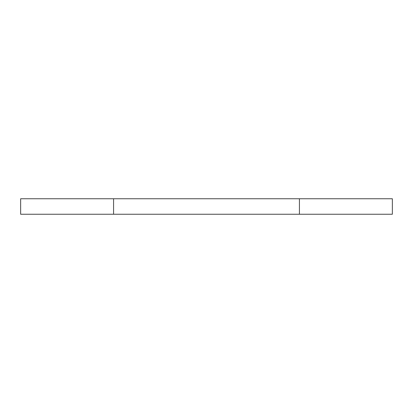<?xml version="1.0" encoding="UTF-8"?>
<svg xmlns="http://www.w3.org/2000/svg" width="413" height="413" viewBox="0 0 413 413"><rect width="100%" height="100%" fill="white"/><g stroke="black" fill="none" stroke-linecap="round" stroke-linejoin="round"><path stroke-width="0.62" d="M299.425 198.756L20.65 198.756L20.65 214.244L392.35 214.244L392.35 198.756L299.425 198.756L299.425 214.244M113.575 198.756L113.575 214.244"/></g></svg>
